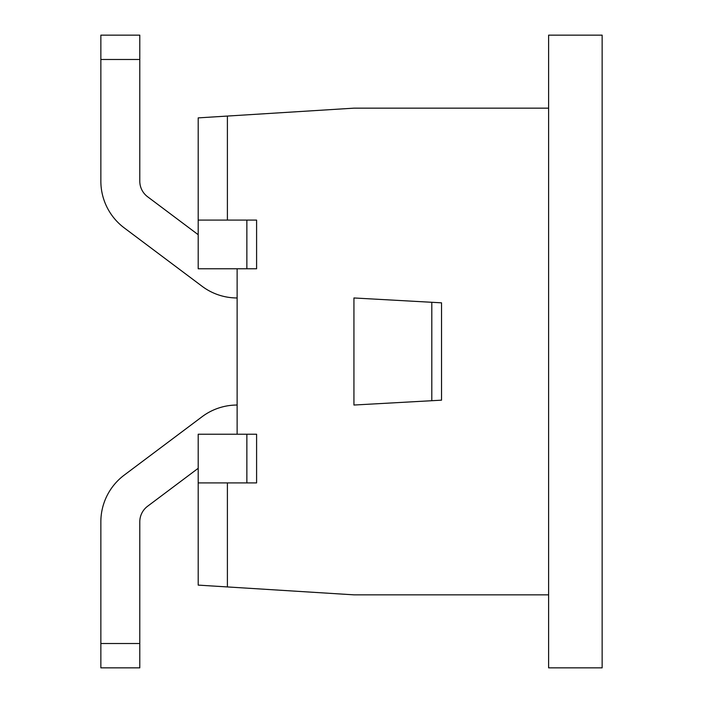 <?xml version="1.0" encoding="UTF-8"?>
<svg xmlns="http://www.w3.org/2000/svg" width="703" height="703" viewBox="0 0 703 703"><rect width="100%" height="100%" fill="white"/><g stroke="black" fill="none" stroke-linecap="round" stroke-linejoin="round"><path stroke-width="1.05" d="M431.8 400.71L353.934 405.033L353.934 297.967L431.8 302.29L431.8 400.71L441.537 400.165L441.537 302.835L431.8 302.29M227.394 482.908L227.394 586.935L198.193 585.116L198.193 434.234L256.595 434.234L256.595 482.908L246.858 482.908L246.858 434.234M548.612 594.843L548.612 667.85L602.146 667.85L602.146 35.15L548.612 35.15L548.612 594.843L353.934 594.843L227.394 586.935M548.612 108.157L353.934 108.157L227.394 116.065L227.394 220.092M237.131 434.234L237.131 268.766M227.394 116.065L198.193 117.884L198.193 268.766L256.595 268.766L256.595 220.092L246.858 220.092L246.858 268.766M198.193 220.092L246.858 220.092M246.858 482.908L198.193 482.908M100.854 181.154L100.854 35.15L139.792 35.15L139.792 59.483L100.854 59.483L100.854 181.154A58.402 58.402 0 0 0 124.211 227.877L202.086 286.279A58.402 58.402 0 0 0 237.131 297.967M139.792 59.483L139.792 181.154A19.464 19.464 0 0 0 147.577 196.735L198.193 234.697M100.854 521.846L100.854 643.517L100.854 521.846L100.854 643.517L100.854 521.846L100.854 643.517L139.792 643.517L139.792 667.85L100.854 667.85L100.854 521.846A58.402 58.402 0 0 1 124.211 475.123L202.086 416.721A58.402 58.402 0 0 1 237.131 405.033M124.211 227.877L202.086 286.279M124.211 475.123L202.086 416.721M139.792 181.154A19.464 19.464 0 0 0 147.577 196.735A19.464 19.464 0 0 1 139.792 181.154A19.464 19.464 0 0 0 147.577 196.735A19.464 19.464 0 0 1 139.792 181.154M139.792 643.517L139.792 521.846A19.464 19.464 0 0 1 147.577 506.265L198.193 468.303"/></g></svg>
